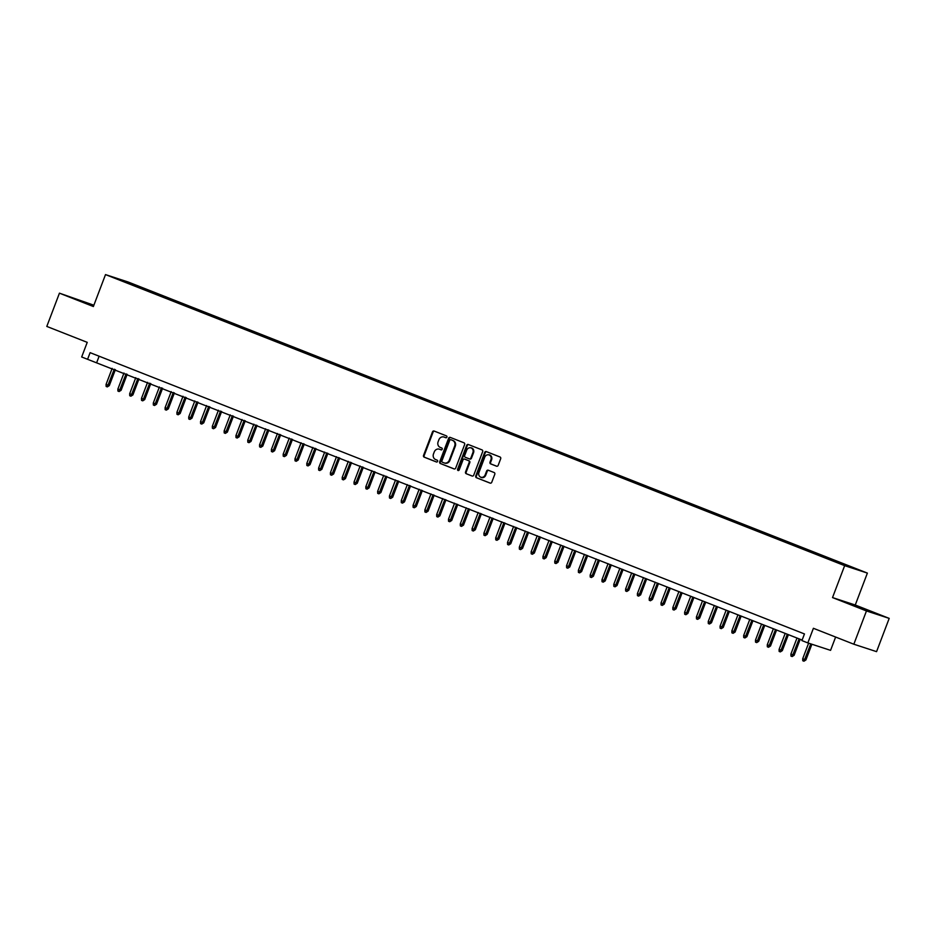 <?xml version="1.0" encoding="UTF-8"?>
<svg xmlns="http://www.w3.org/2000/svg" width="936" height="936" viewBox="0 0 936 936"><rect width="100%" height="100%" fill="white"/><g stroke="black" fill="none" stroke-linecap="round" stroke-linejoin="round"><path stroke-width="1.4" d="M446.905 437.124A0.983 0.866 -71.9 0 0 446.449 435.895L434.128 431.04A1.392 1.24 -71.9 0 0 432.479 431.894L423.54 455.399A1.392 1.24 -71.9 0 0 424.207 457.166L436.515 462.01A0.983 0.866 -71.9 0 0 437.217 460.184L435.626 459.553A4.469 3.99 -71.9 0 1 433.497 453.913L434.245 451.959A4.469 3.99 -71.9 0 1 439.546 449.245L441.137 449.865A0.983 0.866 -71.9 0 0 441.827 448.04L440.236 447.408A4.469 3.99 -71.9 0 1 438.118 441.769L438.855 439.815A4.469 3.99 -71.9 0 1 444.155 437.1L445.747 437.72A0.983 0.866 -71.9 0 0 446.905 437.124M856.405 568.866L850.18 566.608L856.405 568.866M496.525 466.198A1.392 1.24 -71.9 0 0 498.174 465.344L500.678 458.757A1.392 1.24 -71.9 0 0 500.011 456.99L486.346 451.608A1.392 1.24 -71.9 0 0 484.684 452.451L475.757 475.956A1.392 1.24 -71.9 0 0 476.424 477.723L490.09 483.105A1.392 1.24 -71.9 0 0 491.751 482.262L494.781 474.295A1.392 1.24 -71.9 0 0 494.114 472.528L488.264 470.223A1.392 1.24 -71.9 0 0 486.603 471.077L485.105 475.032A3.744 3.334 -71.9 0 1 478.904 472.586L484.778 457.107A3.744 3.334 -71.9 0 1 490.979 459.553L490.008 462.127A1.392 1.24 -71.9 0 0 490.663 463.893L496.642 466.233M93.881 305.218L59.436 293.167L46.8 326.43L87.235 342.354L81.678 356.99L87.586 359.307L90.113 352.661L804.457 633.941L801.93 640.598L807.838 642.915L830.56 650.356L835.626 637.042M866.467 610.951L889.2 618.38L855.258 605.019L832.525 597.577L866.467 610.951L853.831 644.214L813.396 628.29L807.838 642.915M832.525 597.577L844.658 565.648L105.511 274.599L128.244 282.04L867.38 573.089L844.658 565.648M59.436 293.167L93.378 306.528L105.511 274.599M464.63 444.553A1.392 1.24 -71.9 0 0 463.975 442.798L450.298 437.416A1.392 1.24 -71.9 0 0 448.636 438.259L439.709 461.764A1.392 1.24 -71.9 0 0 440.376 463.531L454.054 468.913A1.392 1.24 -71.9 0 0 455.703 468.07L464.63 444.553M468.316 444.506L481.993 449.888A1.392 1.24 -71.9 0 1 482.66 451.655L473.733 475.16A1.392 1.24 -71.9 0 1 472.072 476.014L466.222 473.71A1.392 1.24 -71.9 0 1 465.555 471.943L469.182 462.407A1.392 1.24 -71.9 0 0 468.515 460.652L464.63 459.12A1.392 1.24 -71.9 0 0 462.981 459.974L459.213 469.895A0.983 0.866 -71.9 0 1 457.587 469.252L466.666 445.36A1.392 1.24 -71.9 0 1 468.316 444.506M889.2 618.38L876.564 651.643L853.831 644.214M130.981 283.479L139.604 286.685L130.981 283.479M842.54 564.361L847.279 565.332L143.559 288.229L139.253 286.825L138.61 287.469M842.973 563.917L855.96 569.029L829.343 559.459L125.623 282.356L116.93 278.647L126.266 281.701L139.253 286.825M855.258 605.019L867.38 573.089M87.586 359.307L802.14 640.06M99.122 356.206L96.794 362.326M143.161 289.259L143.559 288.229M126.29 282.333L126.266 281.701M93.775 305.499L71.335 297.32L93.553 306.084M877.301 614.227L847.665 603.018L877.301 614.227M445.981 437.779L444.764 437.299A4.469 3.99 -71.9 0 0 444.378 437.17M439.756 449.315A4.469 3.99 -71.9 0 1 440.154 449.444L441.371 449.923M434.456 431.18A1.392 1.24 -71.9 0 0 433.087 432.093L424.16 455.598A1.392 1.24 -71.9 0 0 424.827 457.365L436.761 462.068M450.625 437.545A1.392 1.24 -71.9 0 0 449.257 438.457L440.329 461.974A1.392 1.24 -71.9 0 0 440.985 463.729L454.334 468.983M451.445 439.932L450.836 439.721A0.983 0.866 -71.9 0 0 449.713 440.341L441.886 460.968A0.983 0.866 -71.9 0 0 442.342 462.208L444.027 462.864A4.469 3.99 -71.9 0 0 449.315 460.149L454.674 446.039A4.469 3.99 -71.9 0 0 452.556 440.4L451.491 439.943A0.983 0.866 -71.9 0 0 451.409 439.908M444.635 463.063A4.469 3.99 -71.9 0 0 449.935 460.348L449.315 460.149M451.491 439.943L453.176 440.599A4.469 3.99 -71.9 0 1 455.294 446.238L449.935 460.348M472.352 476.085L466.222 473.71M465.122 459.284A1.392 1.24 -71.9 0 1 465.25 459.319L469.135 460.851A1.392 1.24 -71.9 0 1 469.79 462.618L466.175 472.142A1.392 1.24 -71.9 0 0 466.83 473.909M468.655 444.635A1.392 1.24 -71.9 0 0 467.275 445.559L458.195 469.462A0.983 0.866 -71.9 0 0 458.418 470.539M472.937 452.521A3.744 3.334 -71.9 0 0 466.736 450.076L464.665 455.528A1.392 1.24 -71.9 0 0 465.332 457.294L469.205 458.815A1.392 1.24 -71.9 0 0 470.866 457.973L472.937 452.521L473.546 452.72A3.744 3.334 -71.9 0 0 471.299 447.864M469.334 458.862L469.825 459.026A1.392 1.24 -71.9 0 0 471.475 458.172L470.866 457.973M473.546 452.72L471.475 458.172M489.352 454.896A3.744 3.334 -71.9 0 1 491.599 459.751L490.616 462.325A1.392 1.24 -71.9 0 0 491.283 464.092L496.805 466.268M481.151 477.442A3.744 3.334 -71.9 0 0 485.714 475.231L485.105 475.032M488.592 470.352A1.392 1.24 -71.9 0 0 487.223 471.276L485.714 475.231M486.673 451.737A1.392 1.24 -71.9 0 0 485.304 452.65L476.365 476.167A1.392 1.24 -71.9 0 0 477.032 477.922L490.382 483.175M109.29 385.632L107.301 386.896L106.131 386.428L106.061 384.427L109.29 385.632L115.374 369.638M107.301 386.896L114.286 369.217M106.061 384.427L112.156 368.375M93.6 305.943L77.454 299.906M74.728 298.76L93.67 305.779M871.03 612.179L853.784 605.592M851.07 604.445L873.838 613.092M121.107 390.277L119.118 391.54L117.936 391.072L117.866 389.084L121.107 390.277L127.179 374.295M119.118 391.54L126.091 373.862M117.866 389.084L123.973 373.031M132.912 394.922L130.923 396.185L129.741 395.729L129.683 393.728L132.912 394.922L138.984 378.94M130.923 396.185L137.896 378.518M129.683 393.728L135.778 377.676M144.717 399.578L142.728 400.842L141.547 400.374L141.488 398.373L144.717 399.578L150.79 383.584M142.728 400.842L149.713 383.163M141.488 398.373L147.584 382.321M156.523 404.223L154.534 405.487L153.352 405.019L153.293 403.03L156.523 404.223L162.595 388.241M154.534 405.487L161.519 387.808M153.293 403.03L159.389 386.977M168.328 408.88L166.339 410.132L165.157 409.675L165.099 407.675L168.328 408.88L174.4 392.886M166.339 410.132L173.324 392.465M165.099 407.675L171.194 391.622M180.145 413.525L178.156 414.788L176.974 414.32L176.904 412.331L180.145 413.525L186.217 397.543M178.156 414.788L185.129 397.11M176.904 412.331L183.011 396.279M191.95 418.17L189.961 419.433L188.779 418.977L188.721 416.976L191.95 418.17L198.022 402.188M189.961 419.433L196.934 401.755M188.721 416.976L194.817 400.924M203.755 422.826L201.766 424.09L200.585 423.622L200.526 421.621L203.755 422.826L209.828 406.832M201.766 424.09L208.751 406.411M200.526 421.621L206.622 405.569M215.561 427.471L213.572 428.735L212.39 428.267L212.332 426.278L215.561 427.471L221.633 411.489M213.572 428.735L220.557 411.056M212.332 426.278L218.427 410.225M227.366 432.116L225.377 433.38L224.195 432.923L224.137 430.923L227.366 432.116L233.438 416.134M225.377 433.38L232.362 415.713M224.137 430.923L230.233 414.87M239.171 436.773L237.182 438.036L236.001 437.568L235.942 435.568L239.171 436.773L245.255 420.779M237.182 438.036L244.167 420.358M235.942 435.568L242.038 419.515M250.988 441.418L248.999 442.681L247.818 442.213L247.747 440.224L250.988 441.418L257.061 425.435M248.999 442.681L255.973 425.002M247.747 440.224L253.855 424.172M262.794 446.074L260.805 447.338L259.623 446.87L259.564 444.869L262.794 446.074L268.866 430.08M260.805 447.338L267.778 429.659M259.564 444.869L265.66 428.817M274.599 450.719L272.61 451.983L271.428 451.515L271.37 449.526L274.599 450.719L280.671 434.737M272.61 451.983L279.595 434.304M271.37 449.526L277.465 433.473M286.404 455.364L284.415 456.628L283.234 456.171L283.175 454.171L286.404 455.364L292.477 439.382M284.415 456.628L291.4 438.961M283.175 454.171L289.271 438.118M298.21 460.021L296.221 461.284L295.039 460.816L294.98 458.815L298.21 460.021L304.282 444.027M296.221 461.284L303.205 443.605M294.98 458.815L301.076 442.763M310.027 464.665L308.026 465.929L306.856 465.461L306.786 463.472L310.027 464.665L316.099 448.683M308.026 465.929L315.011 448.25M306.786 463.472L312.893 447.42M321.832 469.322L319.843 470.574L318.661 470.118L318.603 468.117L321.832 469.322L327.904 453.328M319.843 470.574L326.816 452.907M318.603 468.117L324.698 452.065M333.637 473.967L331.648 475.231L330.466 474.763L330.408 472.762L333.637 473.967L339.709 457.973M331.648 475.231L338.633 457.552M330.408 472.762L336.504 456.709M345.442 478.612L343.454 479.875L342.272 479.407L342.213 477.418L345.442 478.612L351.515 462.63M343.454 479.875L350.438 462.197M342.213 477.418L348.309 461.366M357.248 483.268L355.259 484.532L354.077 484.064L354.019 482.063L357.248 483.268L363.32 467.275M355.259 484.532L362.244 466.853M354.019 482.063L360.114 466.011M369.053 487.913L367.064 489.177L365.882 488.709L365.824 486.72L369.053 487.913L375.125 471.931M367.064 489.177L374.049 471.498M365.824 486.72L371.92 470.668M380.87 492.558L378.881 493.822L377.699 493.366L377.629 491.365L380.87 492.558L386.942 476.576M378.881 493.822L385.854 476.155M377.629 491.365L383.737 475.312M392.675 497.215L390.686 498.478L389.505 498.01L389.446 496.01L392.675 497.215L398.748 481.221M390.686 498.478L397.66 480.8M389.446 496.01L395.542 479.957M404.481 501.86L402.492 503.123L401.31 502.655L401.251 500.666L404.481 501.86L410.553 485.878M402.492 503.123L409.477 485.445M401.251 500.666L407.347 484.614M416.286 506.516L414.297 507.768L413.115 507.312L413.057 505.311L416.286 506.516L422.358 490.522M414.297 507.768L421.282 490.101M413.057 505.311L419.152 489.259M428.091 511.161L426.102 512.425L424.921 511.957L424.862 509.956L428.091 511.161L434.164 495.167M426.102 512.425L433.087 494.746M424.862 509.956L430.958 493.915M439.897 515.806L437.908 517.07L436.738 516.602L436.667 514.613L439.897 515.806L445.981 499.824M437.908 517.07L444.892 499.391M436.667 514.613L442.763 498.56M451.714 520.463L449.725 521.726L448.543 521.258L448.484 519.258L451.714 520.463L457.786 504.469M449.725 521.726L456.698 504.048M448.484 519.258L454.58 503.205M463.519 525.108L461.53 526.371L460.348 525.903L460.29 523.914L463.519 525.108L469.591 509.125M461.53 526.371L468.503 508.693M460.29 523.914L466.385 507.862M475.324 529.753L473.335 531.016L472.154 530.56L472.095 528.559L475.324 529.753L481.396 513.77M473.335 531.016L480.32 513.349M472.095 528.559L478.191 512.507M487.13 534.409L485.14 535.673L483.959 535.205L483.9 533.204L487.13 534.409L493.202 518.415M485.14 535.673L492.125 517.994M483.9 533.204L489.996 517.152M498.935 539.054L496.946 540.318L495.764 539.85L495.706 537.861L498.935 539.054L505.007 523.072M496.946 540.318L503.931 522.639M495.706 537.861L501.801 521.808M510.752 543.711L508.763 544.963L507.581 544.506L507.511 542.506L510.752 543.711L516.824 527.717M508.763 544.963L515.736 527.296M507.511 542.506L513.618 526.453M522.557 548.356L520.568 549.619L519.386 549.151L519.328 547.15L522.557 548.356L528.629 532.362M520.568 549.619L527.541 531.94M519.328 547.15L525.424 531.11M534.362 553L532.373 554.264L531.192 553.796L531.133 551.807L534.362 553L540.435 537.018M532.373 554.264L539.358 536.585M531.133 551.807L537.229 535.755M546.168 557.657L544.179 558.921L542.997 558.453L542.938 556.452L546.168 557.657L552.24 541.663M544.179 558.921L551.164 541.242M542.938 556.452L549.034 540.4M557.973 562.302L555.984 563.566L554.802 563.098L554.744 561.109L557.973 562.302L564.045 546.32M555.984 563.566L562.969 545.887M554.744 561.109L560.84 545.056M569.778 566.947L567.789 568.21L566.619 567.754L566.549 565.754L569.778 566.947L575.862 550.965M567.789 568.21L574.774 550.543M566.549 565.754L572.645 549.701M581.595 571.603L579.606 572.867L578.425 572.399L578.366 570.398L581.595 571.603L587.668 555.61M579.606 572.867L586.579 555.188M578.366 570.398L584.462 554.346M593.401 576.248L591.412 577.512L590.23 577.044L590.171 575.055L593.401 576.248L599.473 560.266M591.412 577.512L598.385 559.833M590.171 575.055L596.267 559.003M605.206 580.905L603.217 582.157L602.035 581.701L601.977 579.7L605.206 580.905L611.278 564.911M603.217 582.157L610.202 564.49M601.977 579.7L608.072 563.647M617.011 585.55L615.022 586.813L613.84 586.345L613.782 584.345L617.011 585.55L623.083 569.556M615.022 586.813L622.007 569.135M613.782 584.345L619.878 568.304M628.817 590.195L626.827 591.458L625.646 590.99L625.587 589.001L628.817 590.195L634.889 574.213M626.827 591.458L633.812 573.78M625.587 589.001L631.683 572.949M640.633 594.851L638.644 596.115L637.463 595.647L637.393 593.646L640.633 594.851L646.706 578.857M638.644 596.115L645.618 578.436M637.393 593.646L643.5 577.594M652.439 599.496L650.45 600.76L649.268 600.292L649.21 598.303L652.439 599.496L658.511 583.514M650.45 600.76L657.423 583.081M649.21 598.303L655.305 582.25M664.244 604.141L662.255 605.405L661.073 604.948L661.015 602.948L664.244 604.141L670.316 588.159M662.255 605.405L669.24 587.738M661.015 602.948L667.111 586.895M676.049 608.798L674.06 610.061L672.879 609.593L672.82 607.593L676.049 608.798L682.122 592.804M674.06 610.061L681.045 592.383M672.82 607.593L678.916 591.54M687.855 613.443L685.866 614.706L684.684 614.238L684.625 612.249L687.855 613.443L693.927 597.46M685.866 614.706L692.851 597.028M684.625 612.249L690.721 596.197M699.66 618.099L697.671 619.351L696.501 618.895L696.431 616.894L699.66 618.099L705.744 602.105M697.671 619.351L704.656 601.684M696.431 616.894L702.527 600.842M711.477 622.744L709.488 624.008L708.306 623.54L708.236 621.539L711.477 622.744L717.549 606.75M709.488 624.008L716.461 606.329M708.236 621.539L714.343 605.498M723.282 627.389L721.293 628.653L720.112 628.185L720.053 626.196L723.282 627.389L729.355 611.407M721.293 628.653L728.267 610.974M720.053 626.196L726.149 610.143M735.088 632.046L733.099 633.309L731.917 632.841L731.858 630.841L735.088 632.046L741.16 616.052M733.099 633.309L740.083 615.631M731.858 630.841L737.954 614.788M746.893 636.691L744.904 637.954L743.722 637.486L743.664 635.497L746.893 636.691L752.965 620.708M744.904 637.954L751.889 620.275M743.664 635.497L749.759 619.445M758.698 641.335L756.709 642.599L755.527 642.143L755.469 640.142L758.698 641.335L764.77 625.353M756.709 642.599L763.694 624.932M755.469 640.142L761.565 624.09M770.515 645.992L768.526 647.256L767.344 646.788L767.274 644.787L770.515 645.992L776.587 629.998M768.526 647.256L775.499 629.577M767.274 644.787L773.382 628.735M782.32 650.637L780.332 651.901L779.15 651.433L779.091 649.444L782.32 650.637L788.393 634.655M780.332 651.901L787.305 634.222M779.091 649.444L785.187 633.391M794.126 655.294L792.137 656.545L790.955 656.089L790.897 654.088L794.126 655.294L800.198 639.3M792.137 656.545L799.122 638.878M790.897 654.088L796.992 638.036M805.931 659.938L803.942 661.202L802.76 660.734L802.702 658.745L805.931 659.938L811.886 644.249M803.942 661.202L810.787 643.886M802.702 658.745L808.61 643.172M444.764 437.299L444.155 437.1M440.154 449.444L439.546 449.245M424.827 457.365L424.207 457.166M424.16 455.598L423.54 455.399M433.087 432.093L432.479 431.894M440.985 463.729L440.376 463.531M440.329 461.974L439.709 461.764M449.257 438.457L448.636 438.259M455.294 446.238L454.674 446.039M453.176 440.599L452.556 440.4M466.175 472.142L465.555 471.943M469.79 462.618L469.182 462.407M469.135 460.851L468.515 460.652M465.25 459.319L464.63 459.12M458.195 469.462L457.587 469.252M467.275 445.559L466.666 445.36M491.283 464.092L490.663 463.893M490.616 462.325L490.008 462.127M491.599 459.751L490.979 459.553M487.223 471.276L486.603 471.077M477.032 477.922L476.424 477.723M476.365 476.167L475.757 475.956M485.304 452.65L484.684 452.451M444.577 437.229L443.956 437.018M439.955 449.374L439.347 449.175M444.834 463.133L444.226 462.934M465.18 459.295L464.572 459.096M471.615 447.946L470.995 447.747M469.884 459.05L469.275 458.839M489.657 454.978L489.048 454.779M481.455 477.559L480.847 477.36"/></g></svg>
